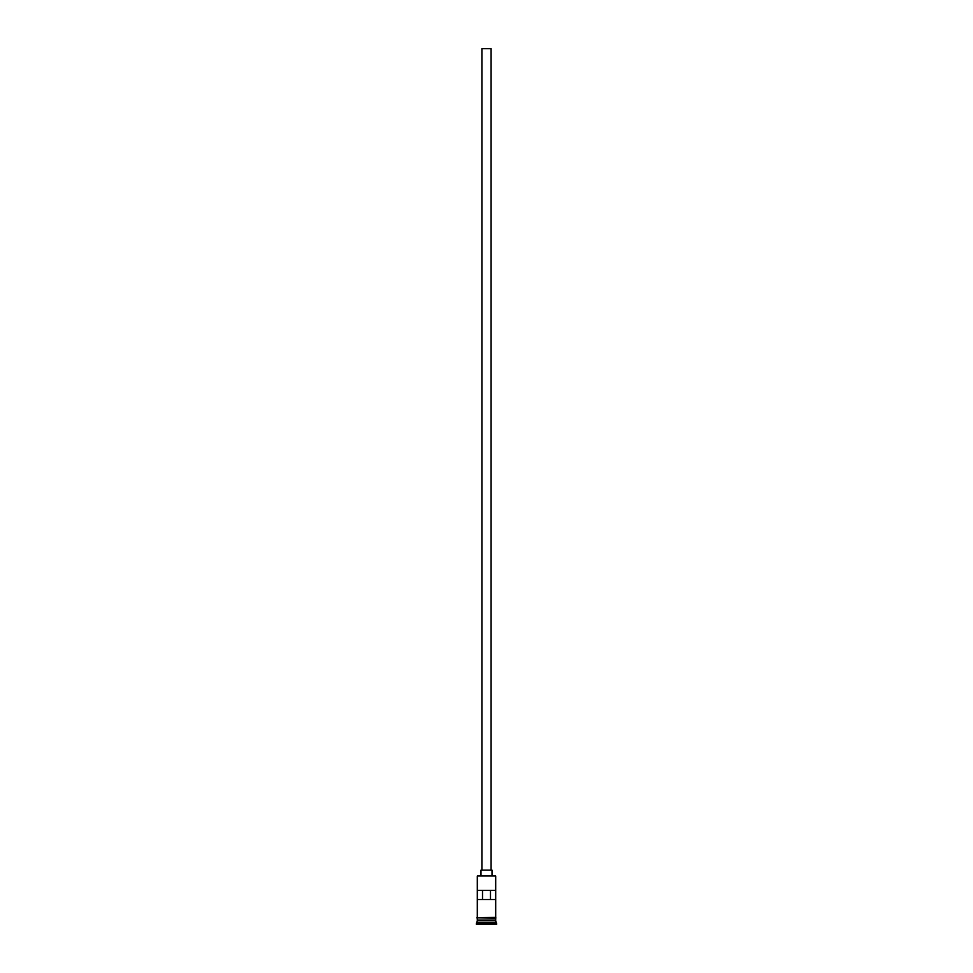 <?xml version="1.0" encoding="UTF-8"?>
<svg xmlns="http://www.w3.org/2000/svg" width="973" height="973" viewBox="0 0 973 973"><rect width="100%" height="100%" fill="white"/><g stroke="black" fill="none" stroke-linecap="round" stroke-linejoin="round"><path stroke-width="1.46" d="M495.695 876.016L477.305 876.016L495.695 876.016L477.305 876.016L477.305 917.369L477.305 876.016L495.695 876.016L495.695 917.369L495.695 876.016M491.097 870.13L491.097 48.65L481.903 48.65L481.903 870.13L481.903 48.65L491.097 48.65L491.097 870.13M492.01 875.651L492.01 870.13L480.99 870.13L480.99 875.651L480.99 870.13L492.01 870.13L492.01 875.651M495.695 920.677L495.695 918.281L495.5 920.312L477.5 920.312L476.393 923.426L496.607 923.426L495.695 922.513L477.305 922.513L495.695 922.513L495.695 920.677L477.5 920.494L495.5 920.494L496.607 923.426L476.393 923.426L476.393 924.35L496.607 924.35L496.607 923.426L496.607 924.35L476.393 924.35L477.305 920.677L495.695 920.677M477.305 920.117L495.695 920.117L477.305 920.117L477.305 918.281L477.305 920.117M477.378 890.356L495.622 890.356L495.622 899.539L477.378 899.539L477.378 890.356L495.622 890.356L495.622 899.539L477.378 899.539L477.378 890.356M495.78 917.369L476.758 917.831L495.78 918.281L495.78 917.369L495.78 918.281L476.758 917.831L495.78 917.369M482.511 890.356L482.511 899.539L482.511 890.356M495.5 920.312L477.5 920.494L495.5 920.312M477.378 899.539L482.511 899.539M490.489 899.539L490.489 890.356L490.489 899.539L495.622 899.539"/></g></svg>
